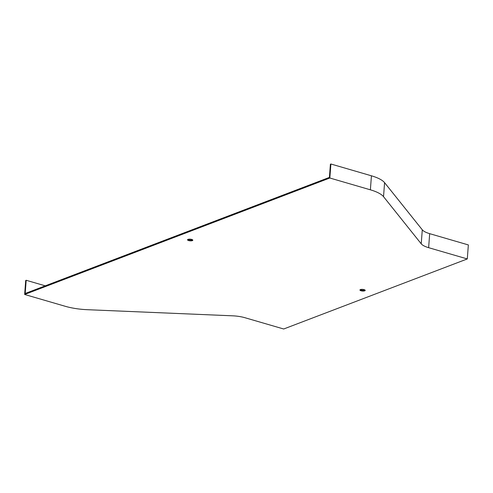 <?xml version="1.0" encoding="UTF-8"?>
<svg xmlns="http://www.w3.org/2000/svg" width="493" height="493" viewBox="0 0 493 493"><rect width="100%" height="100%" fill="white"/><g stroke="black" fill="none" stroke-linecap="round" stroke-linejoin="round"><path stroke-width="0.74" d="M245.027 317.738L283.697 328.997L467.296 258.936L468.35 244.929L429.68 233.664A19.036 6.002 -175.7 0 1 422.285 229.806L384.583 182.669A33.838 10.667 4.3 0 0 371.432 175.804L330.895 164.003L330.409 164.187L329.41 177.394L25.198 293.489L26.191 280.277L25.704 280.462L24.65 294.475L65.193 306.276A33.838 10.667 -175.7 0 0 87.36 309.696L232.56 315.816A19.036 6.002 4.3 0 1 245.027 317.738M467.296 258.936L428.627 247.677A19.036 6.002 4.3 0 1 421.232 243.819L383.529 196.676A33.838 10.667 -175.7 0 0 370.379 189.817L329.842 178.01L330.895 164.003M329.842 178.01L24.65 294.475M364.721 290.833A2.644 0.832 -175.7 0 0 365.202 290.402A2.644 0.832 -175.7 0 0 362.632 289.373A2.644 0.832 -175.7 0 0 359.933 290.007A2.644 0.832 -175.7 0 0 361.739 290.944A2.644 0.832 -175.7 0 0 364.721 290.833M192.332 240.633A2.644 0.832 -175.7 0 0 192.812 240.202A2.644 0.832 -175.7 0 0 190.236 239.173A2.644 0.832 -175.7 0 0 187.537 239.808A2.644 0.832 -175.7 0 0 189.349 240.744A2.644 0.832 -175.7 0 0 192.332 240.633M360.284 289.631A2.644 0.832 -175.7 0 0 364.783 290.032A2.644 0.832 -175.7 0 0 364.906 289.976M187.895 239.432A2.644 0.832 -175.7 0 0 192.387 239.832A2.644 0.832 -175.7 0 0 192.516 239.783M45.257 285.829L26.191 280.277M428.627 247.677L429.68 233.664M421.232 243.819L422.285 229.806M383.529 196.676L384.583 182.669M370.379 189.817L371.432 175.804"/></g></svg>
